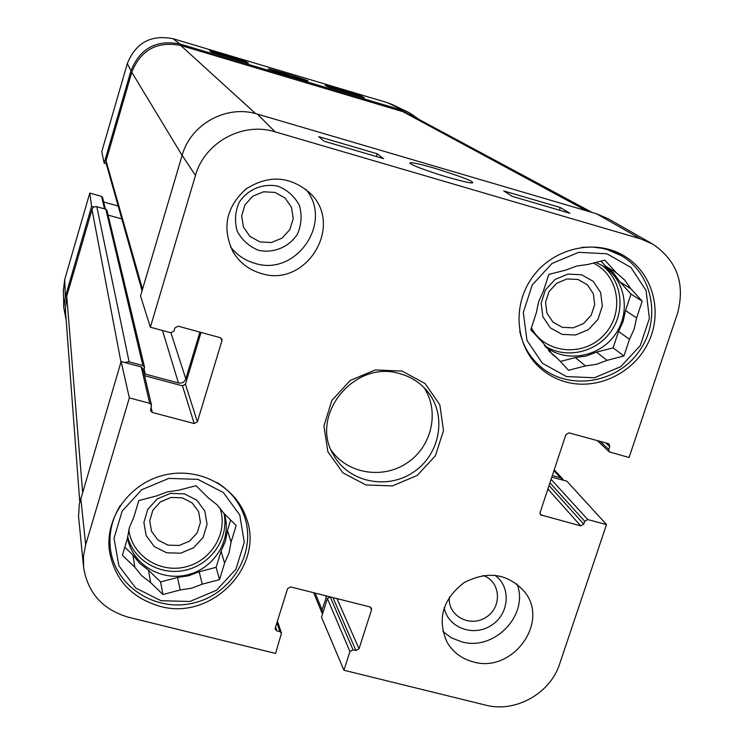 <?xml version="1.0" encoding="UTF-8"?>
<svg xmlns="http://www.w3.org/2000/svg" width="744" height="744" viewBox="0 0 744 744"><rect width="100%" height="100%" fill="white"/><g stroke="black" fill="none" stroke-linecap="round" stroke-linejoin="round"><path stroke-width="1.12" d="M275.01 192.417L284.998 197.96L291.49 207.297L293.229 218.578L289.872 229.561L282.097 238.099L271.439 242.507L259.991 241.921L250.003 236.443L243.455 227.143L241.661 215.853L244.99 204.805L252.793 196.211L263.516 191.794L275.01 192.417M483.079 575.484C500.786 581.343 502.535 607.132 486.037 617.26C469.957 628.029 447.284 615.66 449.367 597.097M167.939 545.129L158.072 540.116L151.562 531.411L149.702 520.716L152.883 510.161L160.49 501.856L170.99 497.457L182.299 497.838L192.166 502.907L198.629 511.658L200.424 522.335L197.216 532.834L189.646 541.083L179.202 545.473L167.939 545.129M562.325 327.332L552.941 322.096L546.952 313.159L545.547 302.269L549.035 291.592L556.717 283.259L567.067 278.935L578.023 279.484L587.397 284.775L593.349 293.75L594.689 304.622L591.182 315.242L583.538 323.528L573.243 327.834L562.325 327.332M242.088 508.264L242.488 510.821M582.068 247.315L592.931 247.082L601.84 248.254L607.048 249.528L621.212 255.611C653.883 274.322 661.751 321.827 637.961 352.916C614.767 384.443 566.835 390.73 539.279 365.555C529.17 356.339 522.66 344.891 519.731 331.21M217.025 482.493C230.138 490.696 239.243 501.912 244.33 516.131C257.015 551.778 232.249 594 193.766 602.956C155.44 612.638 114.483 586.095 110.354 548.142C108.745 532.992 112.074 518.763 120.361 505.427M562.036 334.372L575.624 334.995L588.439 329.629L597.962 319.325L602.333 306.1L600.668 292.559L593.275 281.372L581.594 274.769L567.942 274.09L555.033 279.474L545.464 289.862L541.13 303.171L542.878 316.739L550.346 327.872L562.036 334.372M560.316 361.463L575.345 357.585L585.472 365.918L568.537 370.289L557.07 357.976L552.643 354.628L542.357 342.184L530.788 329.759L536.275 312.917L538.61 301.804L543.297 291.35L548.821 274.406L565.933 270.053L576.609 266.064L587.769 264.501L604.835 260.168L616.283 272.741L605.523 266.082L601.013 261.135M619.836 281.799L630.838 288.737L642.193 301.208L630.996 294.047L619.836 281.799L613.595 273.094L605.523 266.082M618.562 331.471L629.489 339.311L623.928 355.976L613.121 347.848L618.562 331.471L623.174 321.324L625.527 310.508L630.996 294.047M557.07 357.976L548.681 350.824M623.928 355.976L607.058 360.338L596.549 352.117L613.121 347.848M642.193 301.208L636.604 317.967L625.527 310.508M606.937 253.778L630.968 267.459L646.08 290.551L649.373 318.413L640.296 345.56L620.691 366.708L594.382 377.766L566.472 376.566L542.413 363.277L526.975 340.427L523.302 312.461L532.239 284.961L552.039 263.46L578.739 252.328L606.937 253.778M636.604 317.967L634.195 328.978L629.489 339.311M607.058 360.338L596.511 364.309L585.472 365.918M616.283 272.741L624.495 279.884L630.838 288.737M596.549 352.117L586.188 356.013L575.345 357.585M595.953 262.418L603.207 266.064C625.713 279.8 631.154 312.852 614.86 335.005C598.939 357.408 565.682 363.035 545.24 346.639M533.56 332.735L531.346 328.039M166.61 552.783L180.634 553.201L193.635 547.742L203.066 537.466L207.065 524.399L204.833 511.1L196.788 500.201L184.503 493.876L170.404 493.393L157.31 498.88L147.842 509.231L143.88 522.39L146.196 535.708L154.324 546.552L166.61 552.783M124.815 547.184L132.981 555.108L134.822 567.263L122.397 555.219L127.401 538.582L129.372 527.626L133.799 517.266L138.83 500.535L156.314 496.006L167.168 491.924L178.607 490.231L196.044 485.711L208.348 497.913L217.09 504.813L223.981 513.425L236.183 525.515L231.077 542.078L227.459 530.435L230.659 520.037M221.08 551.155L224.576 563.171L219.499 579.632L216.104 567.328L221.08 551.155L225.451 541.102L227.459 530.435M177.546 577.456L180.215 589.964L162.927 594.512L160.574 581.91L177.546 577.456L188.66 575.754L199.187 571.773L216.104 567.328M162.927 594.512L150.613 582.58L148.484 570.164L160.574 581.91M219.499 579.632L202.266 584.17L199.187 571.773M197.96 479.396L223.284 492.5L239.773 514.988L244.255 542.33L235.96 569.151L216.569 590.225L189.878 601.487L161.039 600.715L135.706 588.011L118.891 565.766L114.009 538.331L122.137 511.156L141.723 489.719L168.823 478.383L197.96 479.396M231.077 542.078L229.022 552.941L224.576 563.171M202.266 584.17L191.543 588.225L180.215 589.964M150.613 582.58L141.816 575.791L134.822 567.263M148.484 570.164L139.844 563.496L132.981 555.108M224.381 513.816C232.314 539.186 214.616 568.379 187.59 574.805C160.676 581.687 131.707 563.878 127.484 537.475M512.318 196.379L503.725 190.92L560.279 207.511L569.876 213.258L512.318 196.379M560.279 207.511L559.404 210.189M323.975 141.165L318.73 136.626L377.208 153.785L383.532 158.621L323.975 141.165M377.208 153.785L376.352 156.519M434.775 168.274C417.765 163.392 409.488 161.736 409.935 163.308C413.208 165.81 425.243 170.292 446.047 176.765C464.47 181.982 473.351 183.907 472.691 182.55C472.338 180.839 459.69 176.077 434.775 168.274M651.744 243.511L608.425 218.885L596.474 213.733L257.387 114.083C226.734 104.337 190.659 124.071 182.15 155.301L140.532 295.945L150.353 327.211L195.477 175.445C204.507 142.448 242.684 121.56 275.066 131.828L640.305 238.75L652.869 244.153C677.226 260.828 685.41 284.003 677.431 313.661L629.052 457.523L609.308 451.878L608.741 449.45L609.717 446.53L609.131 444.094L608.192 443.573L568.983 432.869L565.896 434.58L540.079 512.597L540.47 514.802L580.683 525.859L583.742 524.167L584.71 521.284L587.769 519.582L606.509 524.557L559.637 663.955C550.337 693.52 515.266 713.05 485.627 705.126L343.942 670.26L321.492 617.176L327.397 598.548L330.252 596.958L333.489 597.72M278.117 186.233C263.097 182.968 247.724 189.302 239.205 202.284C235.085 211.761 234.434 221.414 237.224 231.226C242.051 240.173 249.194 246.543 258.652 250.337C273.606 253.499 288.83 247.185 297.33 234.332C301.459 224.93 302.166 215.323 299.451 205.521C294.698 196.537 287.584 190.101 278.117 186.233M230.473 246.803C236.75 254.913 244.832 260.409 254.718 263.274C295.898 276.991 333.796 222.419 305.803 189.283M444.187 607.653C447.767 627.676 473.398 637.255 491.263 625.416C509.463 614.116 511.481 586.811 494.816 575.186M442.894 631.516L451.478 637.859L461.54 641.802C494.183 651.474 529.365 614.907 517.006 583.984M150.353 327.211L170.785 332.773L173.994 331.006L174.914 327.946L178.132 326.179L220.196 337.664L221.833 339.059L221.926 340.771L197.383 421.802L194.193 423.55L152.297 412.464L150.502 410.642L151.488 405.108L149.702 403.295L129.344 397.891L121.123 361.528L79.31 504.088L78.557 516.569L83.477 566.184M121.123 361.528L141.239 366.932L142.904 368.615L151.488 405.108M144.569 375.692L182.485 385.848L185.433 384.22L201.038 332.428M551.806 477.155L566.881 481.201L606.509 524.557M261.079 273.429C248.896 269.839 239.54 262.623 232.993 251.788C221.796 228.027 226.12 207.092 245.966 189.013C268.64 174.608 289.974 175.956 309.95 193.031C344.76 225.358 306.128 288.44 261.079 273.429M473.277 661.89C461.699 658.812 452.957 652.256 447.051 642.202C437.016 619.148 442.643 599.32 463.94 582.719C487.906 570.295 508.245 573.466 524.948 592.233C549.574 623.109 511.974 673.543 473.277 661.89M159.774 606.258C131 597.739 114.176 579.046 109.312 550.179C105.257 516.95 130.088 482.958 164.452 475.025C198.741 466.758 235.42 486.065 246.134 517.48C265.301 566.026 211.389 621.221 159.774 606.258M565.58 381.877C555.908 379.152 547.351 374.474 539.911 367.824C515.201 345.858 511.891 304.584 533.029 276.359C553.88 247.919 594.902 238.582 623.602 255.536C652.265 272.044 663.295 310.732 648.712 341.756C634.418 372.921 597.358 390.842 565.58 381.877M400.253 373.795C411.209 376.892 420.248 382.732 427.382 391.298C447.265 415.124 440.402 454.296 413.58 472.077C387.085 490.352 348.183 482.14 333.461 454.826C308.909 415.078 354.879 359.027 400.253 373.795M402.086 371.079L375.339 369.935L350.257 380.417L331.88 400.439L323.91 425.94L327.881 451.785L342.919 472.84L365.964 484.976L392.441 485.897L417.189 475.481L435.389 455.774L443.498 430.581L439.853 404.82L425.103 383.56L402.086 371.079M331.192 450.157C347.271 473.826 382.834 479.61 407.303 462.805C432.013 446.344 439.881 411.19 423.894 387.447M80.761 497.959L85.672 544.748L83.495 556.103L83.626 567.579C87.876 593.126 102.793 609.671 128.368 617.213L275.578 653.437L281.502 633.125L279.865 631.647L276.889 630.912L275.243 629.424L275.243 628.02L287.584 588.644L290.699 586.923L369.926 606.918L371.423 608.118L371.535 609.81L359.027 648.824L355.948 650.526L353.019 649.8L349.94 651.511L343.942 670.26M85.672 544.748L129.344 397.891M245.911 61.631L248.384 63.138L211.622 52.182L209.557 50.787L245.911 61.631L245.697 62.338M360.673 95.864L364.421 97.743L328.42 87.011L325.063 85.244L360.673 95.864L360.459 96.562M291.043 76.52L307.988 80.975C308.49 80.138 262.297 66.43 268.789 69.127L291.043 76.52M392.692 104.755L387.252 102.616L172.971 38.688C150.92 34.456 135.696 42.771 127.308 63.631L101.761 151.739L104.16 163.122L130.972 70.754C139.984 48.388 156.305 39.469 179.946 43.998L404.411 110.903L409.479 112.828L419.43 119.672M104.16 163.122L106.262 163.717M93.8 207.037L91.586 206.413L89.782 193.059L64.719 279.512L63.37 290.551M66.197 320.404L63.817 307.877L65.295 296.958L91.586 206.413M89.782 193.059L101.584 196.388L102.626 197.476L105.36 209.083M103.686 201.968L118.184 206.06M143.964 373.116L145.303 374.074L178.439 382.955C181.992 383.541 184.447 382.184 185.814 378.891L199.894 332.122M124.499 362.43L129.103 361.844L142.885 365.555L144.55 367.229L143.601 371.591M322.478 614.06L322.05 609.857L326.783 596.028M552.336 475.546L560.502 477.741L563.766 480.373M592.131 212.449L409.888 114.548L402.978 111.693L180.745 45.477C157.114 40.957 140.793 49.876 131.781 72.233L106.048 160.825L106.048 162.945L142.048 290.811M121.811 218.931L108.075 215.072M144.55 367.229L106.95 210.357L105.853 209.222L96.385 206.581L93.828 207.018L92.293 208.534L66.746 296.168L65.37 309.327L79.748 501.893M593.331 263.088C619.547 275.54 624.83 313.856 603.644 335.339C583.064 357.399 544.831 353.586 531.402 327.881M601.078 264.827C621.668 279.037 626.178 310.108 611.029 331.359C596.167 352.814 565.226 359.529 544.543 345.662M219.899 507.836C228.548 532.09 211.724 560.883 185.507 566.928C159.411 573.485 131.623 555.322 128.833 529.542M224.028 513.462C229.18 537.865 211.612 564.064 186.233 570.006C160.946 576.293 133.604 560.827 127.577 536.508M596.474 213.733L640.305 238.75M257.387 114.083L275.066 131.828M370.177 606.992L371.535 609.81M336.948 598.595L359.027 648.824M332.977 597.646L355.948 650.526M330.252 596.958L353.019 649.8M327.397 598.548L349.94 651.511M276.861 622.83L279.865 631.647M275.568 626.969L276.889 630.912M539.958 513.546L541.623 515.518M605.83 442.931L609.717 446.53M600.101 441.369L608.741 449.45M551.09 479.322L587.769 519.582M549.937 482.791L584.71 521.284M549.044 485.497L583.742 524.167M547.882 489.003L580.683 525.859M220.652 337.832L221.926 340.771M185.433 384.22L197.383 421.802M182.485 385.848L194.193 423.55M151.125 407.452L152.297 412.464M141.239 366.932L149.702 403.295M182.15 155.301L195.477 175.445M179.946 43.998L172.971 38.688M404.411 110.903L387.252 102.616M104.476 208.841L101.584 196.388M130.972 70.754L127.308 63.631M65.295 296.958L64.719 279.512M180.745 45.477L255.573 113.581M402.978 111.693L586.802 210.887M131.781 72.233L182.113 155.44M106.048 160.825L142.523 289.211M170.953 332.81L185.814 378.891M162.499 330.513L178.439 382.955M144.206 369.452L145.303 374.074M105.853 209.222L142.885 365.555M96.813 206.683L129.103 361.844M91.958 209.334L120.965 362.086M66.746 296.168L82.565 491.849M325.519 595.712L326.095 597.069M315.158 593.089L322.05 609.857M553.945 470.692L560.502 477.741M621.212 255.611L612.107 250.291M539.279 365.555L531.486 358.562M244.33 516.131L240.823 506.022M110.354 548.142L109.098 537.438M472.152 182.829L472.691 182.55M277.4 621.119L281.502 633.125M597.302 440.606L609.308 451.878M391.986 104.42L409.479 112.828M63.342 289.704L63.817 307.877M322.171 613.447L313.698 592.726M562.957 479.201L554.224 469.845"/></g></svg>
